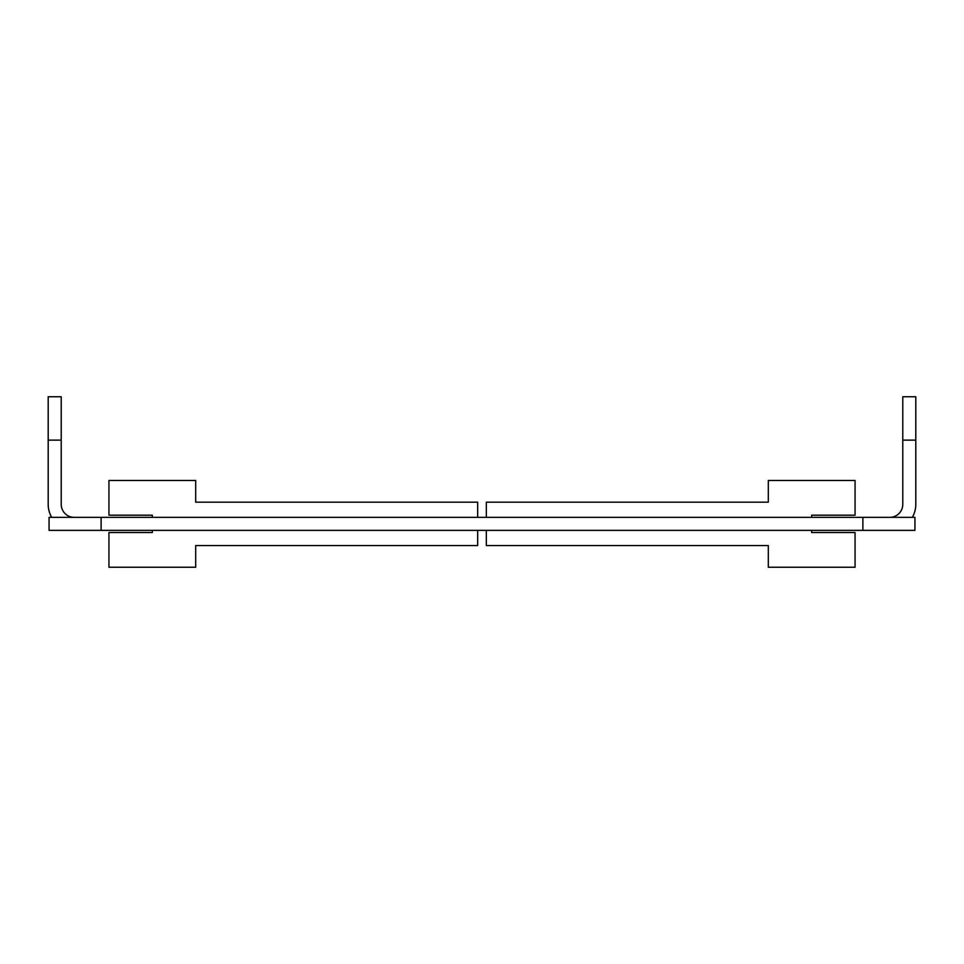 <?xml version="1.0" encoding="UTF-8"?>
<svg xmlns="http://www.w3.org/2000/svg" width="964" height="964" viewBox="0 0 964 964"><rect width="100%" height="100%" fill="white"/><g stroke="black" fill="none" stroke-linecap="round" stroke-linejoin="round"><path stroke-width="1.45" d="M49.068 530.369L49.068 517.355L101.124 517.355L101.124 530.369L49.068 530.369L49.068 517.355M862.876 517.355L914.932 517.355L914.932 530.369L862.876 530.369L862.876 517.355L101.124 517.355M862.876 530.369L101.124 530.369M889.772 517.355A13.014 13.014 0 0 0 902.786 504.341L902.786 396.758L915.8 396.758L915.8 440.138L902.786 440.138M912.318 517.355A26.028 26.028 0 0 0 915.8 504.341L915.8 440.138M74.228 517.355A13.014 13.014 0 0 1 61.214 504.341L61.214 440.138L48.2 440.138L48.2 504.341A26.028 26.028 0 0 0 51.682 517.355M48.2 440.138L48.2 396.758L61.214 396.758L61.214 440.138M477.662 530.369L477.662 545.552L195.692 545.552L195.692 567.242L108.932 567.242L108.932 532.538L152.312 532.538L152.312 530.369M152.312 517.355L152.312 515.186L108.932 515.186L108.932 480.482L195.692 480.482L195.692 502.172L477.662 502.172L477.662 517.355M486.338 517.355L486.338 502.172L768.308 502.172L768.308 480.482L855.068 480.482L855.068 515.186L811.688 515.186L811.688 517.355M811.688 530.369L811.688 532.538L855.068 532.538L855.068 567.242L768.308 567.242L768.308 545.552L486.338 545.552L486.338 530.369"/></g></svg>
